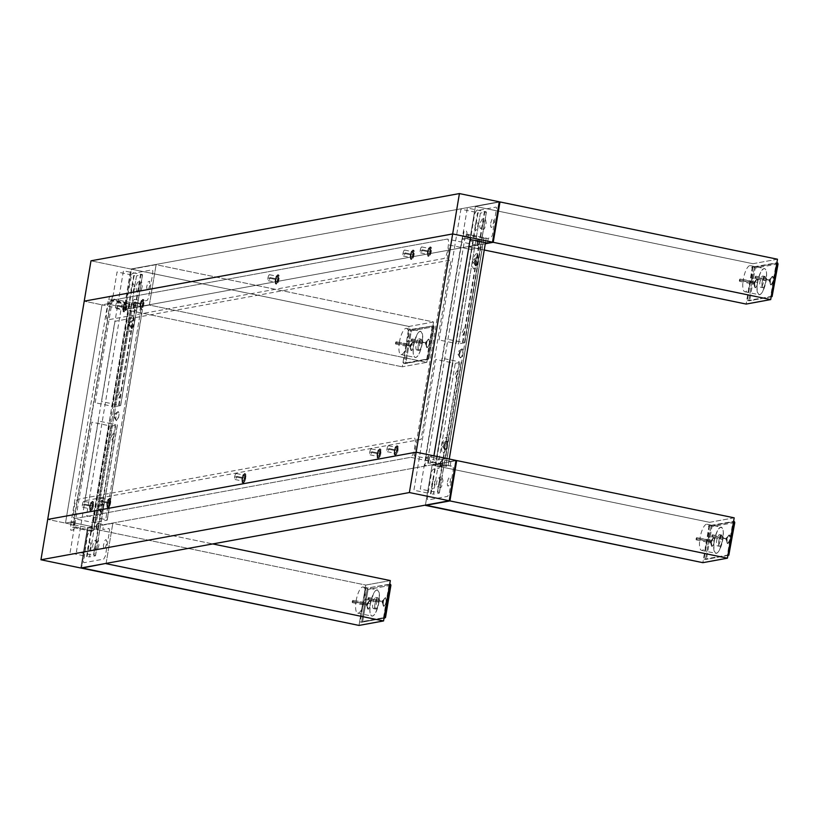 <?xml version="1.0" encoding="UTF-8"?>
<svg xmlns="http://www.w3.org/2000/svg" width="819" height="819" viewBox="0 0 819 819"><rect width="100%" height="100%" fill="white"/><g stroke="black" fill="none" stroke-linecap="round" stroke-linejoin="round"><path stroke-width="0.61" stroke-dasharray="4.09 3.07" d="M394.256 450.634A4.771 1.454 101.7 0 1 396.765 445.679A4.771 1.454 101.7 0 1 397.328 450.071L398.044 450.215A4.771 1.454 -78.3 0 0 397.471 445.823A4.771 1.454 -78.3 0 0 394.973 450.778L394.256 450.634L394.297 454.391L395.014 455.026L395.997 454.084L397.328 450.071L397.102 445.925L395.597 446.621L394.256 450.634L394.973 450.778L396.304 446.764L397.573 445.864L398.167 449.314L396.713 454.228L395.198 454.924L394.973 450.778A4.771 1.454 -78.3 0 0 395.546 455.169A4.771 1.454 -78.3 0 0 398.044 450.215L397.328 450.071A4.771 1.454 101.7 0 1 394.83 455.026A4.771 1.454 101.7 0 1 394.256 450.634M386.988 448.914A3.051 0.932 101.7 0 1 388.585 445.751A3.051 0.932 101.7 0 1 388.953 448.556L396.775 450.174A3.051 0.932 -78.3 0 0 396.416 447.358A3.051 0.932 -78.3 0 0 394.809 450.532L386.988 448.914L394.809 450.532A3.051 0.932 -78.3 0 0 395.178 453.337A3.051 0.932 -78.3 0 0 396.775 450.174L388.953 448.556A3.051 0.932 101.7 0 1 387.356 451.73A3.051 0.932 101.7 0 1 386.988 448.914M241.974 478.419A4.771 1.454 101.7 0 1 244.471 473.474A4.771 1.454 101.7 0 1 245.045 477.856L245.751 478.009A4.771 1.454 -78.3 0 0 245.188 473.617A4.771 1.454 -78.3 0 0 242.69 478.562L241.974 478.419L241.851 479.33L242.199 482.565L243.376 482.35L244.349 480.507L245.229 476.095L244.574 473.505L242.67 475.778L241.974 478.419L242.69 478.562A4.771 1.454 -78.3 0 0 243.253 482.954A4.771 1.454 -78.3 0 0 245.751 478.009L245.045 477.856A4.771 1.454 101.7 0 1 242.547 482.811A4.771 1.454 101.7 0 1 241.974 478.419M234.705 476.699A3.051 0.932 101.7 0 1 236.302 473.536A3.051 0.932 101.7 0 1 236.66 476.341L244.492 477.958A3.051 0.932 -78.3 0 0 244.123 475.153A3.051 0.932 -78.3 0 0 242.526 478.316L234.705 476.699L242.526 478.316A3.051 0.932 -78.3 0 0 242.895 481.132A3.051 0.932 -78.3 0 0 244.492 477.958L236.66 476.341A3.051 0.932 101.7 0 1 235.063 479.514A3.051 0.932 101.7 0 1 234.705 476.699M377.068 453.767A4.771 1.454 101.7 0 1 379.566 448.822A4.771 1.454 101.7 0 1 380.139 453.204L380.845 453.357A4.771 1.454 -78.3 0 0 380.282 448.966A4.771 1.454 -78.3 0 0 377.774 453.921L377.068 453.767L376.945 454.678L377.293 457.913L378.47 457.698L379.443 455.855L380.323 451.443L379.668 448.853L377.764 451.126L377.068 453.767L377.774 453.921A4.771 1.454 -78.3 0 0 378.347 458.302A4.771 1.454 -78.3 0 0 380.845 453.357L380.139 453.204A4.771 1.454 101.7 0 1 377.641 458.159A4.771 1.454 101.7 0 1 377.068 453.767M369.789 452.057A3.051 0.932 101.7 0 1 371.396 448.884A3.051 0.932 101.7 0 1 371.754 451.689L379.586 453.306A3.051 0.932 -78.3 0 0 379.217 450.501A3.051 0.932 -78.3 0 0 377.62 453.665L369.789 452.057L377.62 453.665A3.051 0.932 -78.3 0 0 377.989 456.48A3.051 0.932 -78.3 0 0 379.586 453.306L371.754 451.689A3.051 0.932 101.7 0 1 370.157 454.862A3.051 0.932 101.7 0 1 369.789 452.057M89.691 506.214A4.771 1.454 101.7 0 1 92.189 501.259A4.771 1.454 101.7 0 1 92.762 505.651L93.468 505.794A4.771 1.454 -78.3 0 0 92.895 501.402A4.771 1.454 -78.3 0 0 90.397 506.357L89.691 506.214L89.568 507.115L89.916 510.35L90.755 510.452L92.066 508.292L92.936 503.88L92.291 501.289L90.377 503.562L89.691 506.214L90.397 506.357A4.771 1.454 -78.3 0 0 90.97 510.749A4.771 1.454 -78.3 0 0 93.468 505.794L92.762 505.651A4.771 1.454 101.7 0 1 90.254 510.595A4.771 1.454 101.7 0 1 89.691 506.214M82.412 504.494A3.051 0.932 101.7 0 1 84.009 501.32A3.051 0.932 101.7 0 1 84.377 504.135L92.209 505.753A3.051 0.932 -78.3 0 0 91.841 502.938A3.051 0.932 -78.3 0 0 90.244 506.111L82.412 504.494L90.244 506.111A3.051 0.932 -78.3 0 0 90.602 508.916A3.051 0.932 -78.3 0 0 92.209 505.753L84.377 504.135A3.051 0.932 101.7 0 1 82.78 507.299A3.051 0.932 101.7 0 1 82.412 504.494M106.879 503.071A4.771 1.454 101.7 0 1 109.377 498.126A4.771 1.454 101.7 0 1 109.951 502.508L110.667 502.661A4.771 1.454 -78.3 0 0 110.094 498.269A4.771 1.454 -78.3 0 0 107.596 503.214L106.879 503.071L106.757 503.982L107.105 507.217L108.282 507.002L109.255 505.159L110.135 500.747L109.48 498.157L107.576 500.429L106.879 503.071L107.596 503.214A4.771 1.454 -78.3 0 0 108.159 507.606A4.771 1.454 -78.3 0 0 110.667 502.661L109.951 502.508A4.771 1.454 101.7 0 1 107.453 507.463A4.771 1.454 101.7 0 1 106.879 503.071M99.611 501.351A3.051 0.932 101.7 0 1 101.208 498.187A3.051 0.932 101.7 0 1 101.576 500.993L109.398 502.61A3.051 0.932 -78.3 0 0 109.029 499.805A3.051 0.932 -78.3 0 0 107.432 502.968L99.611 501.351L107.432 502.968A3.051 0.932 -78.3 0 0 107.801 505.784A3.051 0.932 -78.3 0 0 109.398 502.61L101.576 500.993A3.051 0.932 101.7 0 1 99.969 504.166A3.051 0.932 101.7 0 1 99.611 501.351M275.245 279.607A4.771 1.454 101.7 0 1 277.743 274.652A4.771 1.454 101.7 0 1 278.317 279.044L279.023 279.187A4.771 1.454 -78.3 0 0 278.46 274.805A4.771 1.454 -78.3 0 0 275.952 279.75L275.245 279.607L275.123 280.507L275.471 283.743L276.648 283.538L277.621 281.685L278.501 277.283L277.846 274.693L275.942 276.965L275.245 279.607L275.952 279.75A4.771 1.454 -78.3 0 0 276.525 284.142A4.771 1.454 -78.3 0 0 279.023 279.187L278.317 279.044A4.771 1.454 101.7 0 1 275.819 283.998A4.771 1.454 101.7 0 1 275.245 279.607M267.967 277.887A3.051 0.932 101.7 0 1 269.574 274.723A3.051 0.932 101.7 0 1 269.932 277.528L277.764 279.146A3.051 0.932 -78.3 0 0 277.395 276.331A3.051 0.932 -78.3 0 0 275.798 279.504L267.967 277.887L275.798 279.504A3.051 0.932 -78.3 0 0 276.167 282.309A3.051 0.932 -78.3 0 0 277.764 279.146L269.932 277.528A3.051 0.932 101.7 0 1 268.335 280.702A3.051 0.932 101.7 0 1 267.967 277.887M140.151 304.258A4.771 1.454 101.7 0 1 142.649 299.304A4.771 1.454 101.7 0 1 143.223 303.695L143.929 303.839A4.771 1.454 -78.3 0 0 143.366 299.457A4.771 1.454 -78.3 0 0 140.858 304.402L140.151 304.258L140.029 305.159L140.377 308.394L141.216 308.507L142.526 306.337L143.407 301.924L142.752 299.344L140.848 301.617L140.151 304.258L140.858 304.402A4.771 1.454 -78.3 0 0 141.431 308.794A4.771 1.454 -78.3 0 0 143.929 303.839L143.223 303.695A4.771 1.454 101.7 0 1 140.725 308.65A4.771 1.454 101.7 0 1 140.151 304.258M132.873 302.539A3.051 0.932 101.7 0 1 134.48 299.375A3.051 0.932 101.7 0 1 134.838 302.18L142.67 303.798A3.051 0.932 -78.3 0 0 142.301 300.982A3.051 0.932 -78.3 0 0 140.704 304.156L132.873 302.539L140.704 304.156A3.051 0.932 -78.3 0 0 141.073 306.961A3.051 0.932 -78.3 0 0 142.67 303.798L134.838 302.18A3.051 0.932 101.7 0 1 133.241 305.354A3.051 0.932 101.7 0 1 132.873 302.539M122.963 307.391A4.771 1.454 101.7 0 1 125.461 302.446A4.771 1.454 101.7 0 1 126.024 306.838L126.74 306.982A4.771 1.454 -78.3 0 0 126.167 302.59A4.771 1.454 -78.3 0 0 123.669 307.545L122.963 307.391L122.84 308.302L123.188 311.537L124.027 311.64L125.338 309.48L126.208 305.067L125.563 302.477L123.649 304.75L122.963 307.391L123.669 307.545A4.771 1.454 -78.3 0 0 124.242 311.926A4.771 1.454 -78.3 0 0 126.74 306.982L126.024 306.838A4.771 1.454 101.7 0 1 123.526 311.783A4.771 1.454 101.7 0 1 122.963 307.391M115.684 305.682A3.051 0.932 101.7 0 1 117.281 302.508A3.051 0.932 101.7 0 1 117.649 305.323L125.471 306.93A3.051 0.932 -78.3 0 0 125.112 304.125A3.051 0.932 -78.3 0 0 123.515 307.289L115.684 305.682L123.515 307.289A3.051 0.932 -78.3 0 0 123.874 310.104A3.051 0.932 -78.3 0 0 125.471 306.93L117.649 305.323A3.051 0.932 101.7 0 1 116.052 308.487A3.051 0.932 101.7 0 1 115.684 305.682M427.528 251.812A4.771 1.454 101.7 0 1 430.026 246.867A4.771 1.454 101.7 0 1 430.599 251.259L431.316 251.402A4.771 1.454 -78.3 0 0 430.743 247.01A4.771 1.454 -78.3 0 0 428.245 251.965L427.528 251.812L427.405 252.723L427.753 255.958L428.603 256.06L429.903 253.9L430.784 249.488L430.129 246.898L428.224 249.171L427.528 251.812L428.245 251.965A4.771 1.454 -78.3 0 0 428.818 256.357A4.771 1.454 -78.3 0 0 431.316 251.402L430.599 251.259A4.771 1.454 101.7 0 1 428.102 256.204A4.771 1.454 101.7 0 1 427.528 251.812M420.26 250.102A3.051 0.932 101.7 0 1 421.857 246.928A3.051 0.932 101.7 0 1 422.225 249.744L430.047 251.351A3.051 0.932 -78.3 0 0 429.688 248.546A3.051 0.932 -78.3 0 0 428.081 251.709L420.26 250.102L428.081 251.709A3.051 0.932 -78.3 0 0 428.45 254.525A3.051 0.932 -78.3 0 0 430.047 251.351L422.225 249.744A3.051 0.932 101.7 0 1 420.618 252.907A3.051 0.932 101.7 0 1 420.26 250.102M410.339 254.955A4.771 1.454 101.7 0 1 412.837 250A4.771 1.454 101.7 0 1 413.411 254.392L414.117 254.535A4.771 1.454 -78.3 0 0 413.544 250.153A4.771 1.454 -78.3 0 0 411.046 255.098L410.339 254.955L410.217 255.856L410.565 259.091L411.742 258.886L412.715 257.033L413.595 252.631L412.94 250.041L411.025 252.313L410.339 254.955L411.046 255.098A4.771 1.454 -78.3 0 0 411.619 259.49A4.771 1.454 -78.3 0 0 414.117 254.535L413.411 254.392A4.771 1.454 101.7 0 1 410.913 259.347A4.771 1.454 101.7 0 1 410.339 254.955M403.061 253.235A3.051 0.932 101.7 0 1 404.668 250.071A3.051 0.932 101.7 0 1 405.026 252.876L412.858 254.494A3.051 0.932 -78.3 0 0 412.489 251.679A3.051 0.932 -78.3 0 0 410.892 254.852L403.061 253.235L410.892 254.852A3.051 0.932 -78.3 0 0 411.251 257.657A3.051 0.932 -78.3 0 0 412.858 254.494L405.026 252.876A3.051 0.932 101.7 0 1 403.429 256.05A3.051 0.932 101.7 0 1 403.061 253.235M462.684 239.302L466.124 238.677L467.025 232.78L466.277 230.671L464.066 231.081L462.684 239.302L466.124 238.677L470.137 239.496L466.124 238.677L466.881 234.193L488.226 238.595A3.819 1.167 -78.3 0 0 488.278 238.227L491.113 237.633L492.383 235.237L496.57 207.606L495.997 207.105L476.341 210.688L474.631 213.923L470.464 239.24L470.986 241.308L477.231 240.233L476.423 245.096L447.246 239.076L448.095 239.476L448.73 242.025L447.706 250.583L446.099 255.999L443.99 258.507L107.739 319.871L106.89 319.471L106.245 316.922L107.279 308.353L108.886 302.938L110.985 300.43L447.246 239.076L110.985 300.43L140.162 306.46L476.423 245.096L140.162 306.46L140.97 301.597L147.246 300.389L148.515 297.983L152.723 273.372L152.805 270.792L152.119 269.85L132.473 273.444L131.685 274.191L126.638 301.3L127.109 304.054L129.924 303.614A3.819 1.167 -78.3 0 0 129.852 303.992L129.105 308.476L107.76 304.064L111.2 303.439L110.493 303.296L73.966 521.539L74.683 521.693L71.243 522.317L70.393 527.528L70.864 530.282L73.3 529.913L74.683 521.693L71.243 522.317L92.588 526.719L91.83 531.203L70.485 526.801L71.243 522.317L92.588 526.719L87.551 527.641L80.794 568.007L87.551 527.641L47.707 519.42L87.551 527.641L92.588 526.719L91.83 531.203A3.819 1.167 -78.3 0 0 91.779 531.582L88.943 532.166L87.479 535.278L83.487 562.192L84.06 562.694L103.716 559.111L105.426 555.886L109.592 530.569L109.07 528.49L102.825 529.565L103.634 524.703L439.895 463.349L439.086 468.202L433.067 469.297L431.767 471.15L427.252 499.006L427.938 499.948L447.583 496.365L449.293 493.13L453.419 468.509L452.948 465.745L450.133 466.185A3.819 1.167 -78.3 0 0 450.194 465.816L450.952 461.332L429.606 456.92L425.45 457.401L461.977 239.158L462.684 239.302M499.262 201.802L130.825 269.031L90.981 260.811L130.825 269.031L124.068 309.387L102.017 304.842L65.489 523.085L73.966 521.539L65.489 523.085L102.017 304.842L84.224 301.167L102.017 304.842L110.493 303.296L102.017 304.842L124.068 309.387L129.105 308.476L107.76 304.064L111.2 303.439L112.572 295.219L109.582 296.376L107.76 304.064L108.507 299.58L129.852 303.992L129.105 308.476L124.068 309.387L130.825 269.031L499.262 201.802M410.892 254.852L412.551 251.709L412.971 253.358L412.213 256.664L411.036 257.504L410.892 254.852M428.081 251.709L429.75 248.566L430.17 250.225L429.412 253.521L428.224 254.361L428.081 251.709M123.515 307.289L125.174 304.146L125.594 305.804L124.836 309.101L123.659 309.94L123.515 307.289M140.704 304.156L142.373 301.013L142.752 303.214L141.82 306.357L140.848 306.808L140.704 304.156M275.798 279.504L277.467 276.361L277.846 278.562L276.914 281.716L275.942 282.156L275.798 279.504M275.952 279.75L276.177 283.896L277.692 283.2L279.146 278.286L278.562 274.836L276.955 276.361L275.952 279.75M140.858 304.402L141.093 308.548L142.598 307.852L144.052 302.938L143.468 299.488L141.861 301.013L140.858 304.402M123.669 307.545L123.894 311.681L124.734 311.783L125.737 310.37L126.925 305.211L126.269 302.62L125 303.532L123.669 307.545M428.245 251.965L428.276 255.723L428.992 256.357L429.985 255.415L431.439 250.491L430.845 247.041L429.576 247.952L428.245 251.965M411.046 255.098L411.271 259.244L412.786 258.548L414.24 253.634L413.646 250.184L412.049 251.709L411.046 255.098M487.469 243.079L488.226 238.595L487.469 243.079M470.454 237.602L461.977 239.158L470.454 237.602M433.927 455.855L425.45 457.401L433.927 455.855M455.988 460.411L450.952 461.332L429.606 456.92L426.167 457.545L424.785 465.776L427.784 464.608L429.606 456.92L428.849 461.404L450.194 465.816L450.952 461.332L455.988 460.411M410.728 457.319L439.895 463.349L103.634 524.703L74.468 518.683L410.728 457.319L412.827 454.821L414.434 449.406L415.458 440.837L414.823 438.288L413.974 437.889L77.713 499.252L76.147 500.757L74.672 504.279L73.096 516.809L74.468 518.683L410.728 457.319M107.432 502.968L109.101 499.825L109.48 502.037L108.548 505.18L107.576 505.62L107.432 502.968M90.244 506.111L91.902 502.958L92.322 504.617L91.564 507.913L90.387 508.763L90.244 506.111M377.62 453.665L379.289 450.522L379.668 452.733L378.736 455.876L377.764 456.316L377.62 453.665M242.526 478.316L244.195 475.174L244.574 477.385L243.642 480.528L242.67 480.968L242.526 478.316M242.69 478.562L243.683 475.184L245.29 473.648L245.935 476.238L244.758 481.388L243.755 482.811L242.915 482.708L242.69 478.562M377.774 453.921L378.777 450.532L380.385 448.996L380.968 452.446L379.514 457.36L377.999 458.056L377.774 453.921M90.397 506.357L91.728 502.344L92.997 501.443L93.591 504.893L92.137 509.807L90.622 510.503L90.397 506.357M107.596 503.214L108.927 499.211L110.196 498.3L110.79 501.75L109.664 506.04L108.661 507.463L107.821 507.36L107.596 503.214M394.809 450.532L396.478 447.379L396.898 449.037L396.14 452.334L394.963 453.183L394.809 450.532M421.089 439.363L84.828 500.716L114.855 321.335L451.105 259.971L421.089 439.363M411.189 340.09L411.793 338.902L411.926 339.957L426.156 342.895L426.023 341.84L425.419 343.028L411.189 340.09L425.419 343.028L425.563 344.082L426.156 342.895L411.926 339.957L411.333 341.144L411.189 340.09M395.475 342.956L396.068 341.769L396.212 342.823L410.442 345.761L410.299 344.707L409.705 345.894L395.475 342.956L409.705 345.894L409.838 346.949L410.442 345.761L396.212 342.823L395.608 344.011L395.475 342.956M399.406 342.24A13.35 4.085 101.7 0 1 406.398 328.378A13.35 4.085 101.7 0 1 407.995 340.673L422.225 343.611A13.35 4.085 -78.3 0 0 420.628 331.316A13.35 4.085 -78.3 0 0 413.636 345.178L399.406 342.24L413.636 345.178A13.35 4.085 -78.3 0 0 415.233 357.473A13.35 4.085 -78.3 0 0 422.225 343.611L407.995 340.673A13.35 4.085 101.7 0 1 401.003 354.535A13.35 4.085 101.7 0 1 399.406 342.24M433.589 321.969L409.029 326.453L131.542 269.175L156.101 264.691L433.589 321.969L409.029 326.453L402.272 366.82L426.832 362.336L149.345 305.057L156.101 264.691L131.542 269.175L124.785 309.541L149.345 305.057L124.785 309.541L402.272 366.82L124.785 309.541L131.542 269.175L409.029 326.453L402.272 366.82L426.832 362.336L433.589 321.969L156.101 264.691L149.345 305.057L426.832 362.336L433.589 321.969M149.836 285.401L148.505 289.414L147.236 290.315L146.642 286.865L148.096 281.951L149.611 281.255L149.836 285.401M134.081 288.278L132.78 292.188L131.542 293.079L130.958 289.711L132.381 284.91L133.343 283.988L134.05 284.613L134.081 288.278M142.158 286.804L141.042 290.591L139.25 292.311L138.513 289.414L139.844 283.64L140.96 282.043L141.912 282.166L142.158 286.804M425.419 343.028L426.044 341.851L425.921 343.704L425.481 344.021L425.419 343.028M409.705 345.894L410.329 344.717L410.124 346.724L409.705 345.894M413.636 345.178L416.902 334.776L419.236 331.715L420.915 331.408L422.522 334.592L422.573 341.073L421.068 348.679L418.97 354.003L416.625 357.074L415.335 357.483L414.26 356.777L413.145 352.313L413.636 345.178M134.07 303.204A1.904 0.584 101.7 0 1 134.367 304.955A1.904 0.584 101.7 0 1 133.446 306.941L133.906 308.579A3.43 1.054 -78.3 0 0 135.575 305.016A3.43 1.054 -78.3 0 0 135.033 301.853L134.07 303.204L135.033 301.853A3.43 1.054 -78.3 0 0 134.336 302.498A3.43 1.054 -78.3 0 0 133.272 307.657A3.43 1.054 -78.3 0 0 133.906 308.579L133.446 306.941A1.904 0.584 101.7 0 1 133.098 306.429A1.904 0.584 101.7 0 1 133.681 303.562A1.904 0.584 101.7 0 1 134.07 303.204M141.022 274.201L119.134 405.006L120.526 405.579L142.547 274.713L141.022 274.201M120.526 405.579L114.64 406.654L136.527 275.86L142.414 274.785L120.526 405.579M135.033 301.853L133.364 305.415L133.702 308.558L135.575 305.016L135.033 301.853M120.024 391.543L118.356 395.106L118.694 398.249L120.567 394.707L120.024 391.543M138.411 281.675L137.039 283.302L135.995 286.824L136.486 291.349L137.807 290.407L139.005 287.193L139.302 282.893L138.411 281.675M132.658 316.052L130.999 317.639L129.064 322.829L128.47 328.654L129.545 331.695L131.685 330.17L133.917 323.433L134.091 318.018L132.658 316.052M136.527 275.86L114.64 406.654L111.763 406.347L133.651 275.553L136.527 275.86M118.642 405.098L140.53 274.293L123.454 270.772L101.566 401.566L118.642 405.098M95.178 402.733L117.066 271.939L134.142 275.46L112.254 406.265L95.178 402.733M96.417 528.173A1.904 0.584 101.7 0 1 96.069 527.661A1.904 0.584 101.7 0 1 96.662 524.795A1.904 0.584 101.7 0 1 97.051 524.436L98.004 523.095A3.43 1.054 -78.3 0 0 97.318 523.74A3.43 1.054 -78.3 0 0 96.253 528.9A3.43 1.054 -78.3 0 0 96.877 529.821L96.417 528.173L96.877 529.821A3.43 1.054 -78.3 0 0 98.546 526.248A3.43 1.054 -78.3 0 0 98.004 523.095L97.051 524.436A1.904 0.584 101.7 0 1 97.348 526.197A1.904 0.584 101.7 0 1 96.417 528.173M86.619 556.582L108.507 425.788L111.384 426.085L89.496 556.889L86.619 556.582M111.384 426.085L117.281 425.01L95.393 555.814L89.496 556.889L111.384 426.085M96.877 529.821L98.423 526.914L98.208 523.116L96.468 525.993L96.263 528.972L96.877 529.821M111.896 440.131L113.565 436.558L113.227 433.425L111.476 436.302L111.271 439.281L111.896 440.131M93.509 549.999L95.731 545.802L96.099 542.198L95.424 540.315L94.103 541.267L92.721 545.434L92.619 548.781L93.509 549.999M99.263 515.612L101.464 512.981L103.153 507.299L103.45 503.02L102.365 499.979L100.798 500.696L99.672 502.549L97.993 508.241L97.819 513.646L99.263 515.612M95.393 555.814L117.404 424.948L115.878 424.437L93.99 555.241L95.393 555.814M108.999 425.696L87.111 556.49L70.035 552.968L91.923 422.164L108.999 425.696M98.311 421.007L76.423 551.801L93.499 555.333L115.387 424.529L98.311 421.007M99.13 509.418A1.925 0.584 101.7 0 1 98.894 509.295A1.925 0.584 101.7 0 1 98.874 507.422A1.925 0.584 101.7 0 1 99.631 505.712A1.925 0.584 101.7 0 1 99.764 505.651L102.744 503.583A4.576 1.403 -78.3 0 0 102.447 503.716A4.576 1.403 -78.3 0 0 100.624 507.78A4.576 1.403 -78.3 0 0 100.686 512.233A4.576 1.403 -78.3 0 0 101.249 512.551L99.13 509.418L101.249 512.551A4.576 1.403 -78.3 0 0 103.47 507.79A4.576 1.403 -78.3 0 0 102.744 503.583L99.764 505.651A1.925 0.584 101.7 0 1 100.061 507.422A1.925 0.584 101.7 0 1 99.13 509.418M114.517 417.485A1.925 0.584 101.7 0 1 114.281 417.352A1.925 0.584 101.7 0 1 114.25 415.479A1.925 0.584 101.7 0 1 115.018 413.769A1.925 0.584 101.7 0 1 115.141 413.718L118.131 411.64A4.576 1.403 -78.3 0 0 117.834 411.783A4.576 1.403 -78.3 0 0 116.011 415.847A4.576 1.403 -78.3 0 0 116.073 420.301A4.576 1.403 -78.3 0 0 116.626 420.618L114.517 417.485L116.626 420.618A4.576 1.403 -78.3 0 0 118.857 415.857A4.576 1.403 -78.3 0 0 118.131 411.64L115.141 413.718A1.925 0.584 101.7 0 1 115.448 415.489A1.925 0.584 101.7 0 1 114.517 417.485M129.904 325.552A1.925 0.584 101.7 0 1 129.668 325.419A1.925 0.584 101.7 0 1 129.637 323.546A1.925 0.584 101.7 0 1 130.405 321.836A1.925 0.584 101.7 0 1 130.528 321.785L133.517 319.707A4.576 1.403 -78.3 0 0 133.221 319.85A4.576 1.403 -78.3 0 0 131.398 323.914A4.576 1.403 -78.3 0 0 131.46 328.368A4.576 1.403 -78.3 0 0 132.013 328.675L129.904 325.552L132.013 328.675A4.576 1.403 -78.3 0 0 134.234 323.925A4.576 1.403 -78.3 0 0 133.517 319.707L130.528 321.785A1.925 0.584 101.7 0 1 130.835 323.556A1.925 0.584 101.7 0 1 129.904 325.552M93.438 521.836L128.706 311.066L131.572 311.374L96.304 522.143L93.438 521.836M131.572 311.374L96.304 522.143L107.115 520.167L142.383 309.398L131.572 311.374M101.249 512.551L100.348 510.78L100.696 507.452L101.802 504.484L103.02 503.613L103.634 505.343L103.296 508.671L101.249 512.551M116.626 420.618L115.735 418.847L116.083 415.52L117.189 412.551L118.407 411.681L119.021 413.411L118.683 416.738L116.626 420.618M132.013 328.675L131.194 327.559L131.286 324.467L132.248 321.212L133.784 319.748L134.408 321.478L134.06 324.805L132.013 328.675M107.115 520.167L142.506 309.336L140.991 308.824L105.712 519.594L107.115 520.167M140.991 308.824L105.712 519.594L86.507 515.632L121.775 304.852L140.991 308.824M367.915 598.699L368.519 597.512L368.652 598.566L382.882 601.504L382.749 600.45L382.145 601.637L367.915 598.699L382.145 601.637L382.278 602.692L382.882 601.504L368.652 598.566L368.048 599.754L367.915 598.699M352.201 601.566L352.794 600.378L352.938 601.433L367.168 604.371L367.025 603.316L366.431 604.504L352.201 601.566L366.431 604.504L366.564 605.558L367.168 604.371L352.938 601.433L352.334 602.62L352.201 601.566M356.122 600.849A13.35 4.085 101.7 0 1 363.124 586.988A13.35 4.085 101.7 0 1 364.721 599.283L378.951 602.221A13.35 4.085 -78.3 0 0 377.354 589.926A13.35 4.085 -78.3 0 0 370.352 603.787L356.122 600.849L370.352 603.787A13.35 4.085 -78.3 0 0 371.959 616.083A13.35 4.085 -78.3 0 0 378.951 602.221L364.721 599.283A13.35 4.085 101.7 0 1 357.729 613.144A13.35 4.085 101.7 0 1 356.122 600.849M390.315 580.579L365.755 585.063L88.257 527.784L112.827 523.31L212.725 543.929L112.827 523.31L88.257 527.784L81.552 567.864L88.257 527.784L365.755 585.063L358.998 625.429L365.755 585.063L390.315 580.579M106.112 563.38L112.827 523.31L106.112 563.38M106.562 544.011L105.231 548.024L103.962 548.925L103.368 545.474L104.822 540.56L105.805 539.619L106.531 540.253L106.562 544.011M90.807 546.887L89.506 550.798L88.268 551.689L87.684 548.321L88.78 544.133L89.762 542.741L90.581 542.843L90.807 546.887M98.884 545.413L97.389 549.907L95.966 550.921L95.311 547.051L96.939 541.554L98.628 540.775L98.884 545.413M382.145 601.637L382.77 600.46L382.647 602.313L382.197 602.63L382.145 601.637M366.431 604.504L367.055 603.327L366.922 605.18L366.482 605.497L366.431 604.504M370.352 603.787L373.618 593.386L375.962 590.325L377.641 590.018L379.238 593.202L379.299 599.682L378.132 606.05L375.686 612.622L373.351 615.683L372.051 616.093L370.987 615.386L369.86 610.923L370.352 603.787M382.862 603.183L383.108 600.399L385.37 597.716A4.392 1.341 -78.3 0 0 384.654 598.29A4.392 1.341 -78.3 0 0 383.179 605.436A4.392 1.341 -78.3 0 0 383.927 606.306L382.862 603.183L383.927 606.306L385.135 604.862L386.179 600.921L385.626 597.747L384.459 598.576L383.405 601.422L383.138 605.231L383.927 606.306A4.392 1.341 -78.3 0 0 386.066 601.75A4.392 1.341 -78.3 0 0 385.37 597.716L383.364 600.194L382.862 603.183M367.137 606.06L367.393 603.265L369.645 600.583A4.392 1.341 -78.3 0 0 368.939 601.156A4.392 1.341 -78.3 0 0 367.465 608.302A4.392 1.341 -78.3 0 0 368.212 609.172L367.137 606.06L368.212 609.172A4.392 1.341 -78.3 0 0 370.342 604.617A4.392 1.341 -78.3 0 0 369.645 600.583L367.639 603.071L367.137 606.06M373.72 608.609A5.723 1.751 101.7 0 1 373.495 608.609A5.723 1.751 101.7 0 1 372.87 602.999A5.723 1.751 101.7 0 1 375.593 597.399L377.723 597.839A5.723 1.751 -78.3 0 0 375.01 603.439A5.723 1.751 -78.3 0 0 375.634 609.049A5.723 1.751 -78.3 0 0 375.849 609.049L373.72 608.609L375.849 609.049A5.723 1.751 -78.3 0 0 378.573 603.449A5.723 1.751 -78.3 0 0 377.948 597.839A5.723 1.751 -78.3 0 0 377.723 597.839L375.593 597.399A5.723 1.751 101.7 0 1 375.808 597.399A5.723 1.751 101.7 0 1 376.433 603.009A5.723 1.751 101.7 0 1 373.72 608.609M383.507 617.69L389.138 584.06L389.711 584.172L365.806 588.318L390.561 584.356L365.806 588.318L360.176 621.949L361.599 622.245L367.229 588.605L368.059 589.455L362.684 621.601L385.524 617.434L361.599 622.245L360.176 621.949L383.507 617.69M384.029 618.15L361.599 622.245L362.684 621.601L368.059 589.455L367.229 588.605L361.599 622.245L384.029 618.15M390.898 585.288L368.059 589.455L390.898 585.288M369.645 600.583L367.68 604.289L367.946 609.141L369.113 608.312L370.178 605.466L370.505 602.272L369.645 600.583M375.849 609.049L377.426 607.166L378.634 603.112L378.757 599.242L378.071 597.88L376.545 598.965L375.163 602.682L374.733 606.838L375.849 609.049M426.136 344.574L426.392 341.789L428.644 339.107A4.392 1.341 -78.3 0 0 427.938 339.68A4.392 1.341 -78.3 0 0 426.464 346.816A4.392 1.341 -78.3 0 0 427.211 347.696L426.136 344.574L427.211 347.696L428.419 346.253L429.453 342.311L428.91 339.138L427.743 339.967L426.679 342.813L426.351 345.997L427.211 347.696A4.392 1.341 -78.3 0 0 429.34 343.141A4.392 1.341 -78.3 0 0 428.644 339.107L426.638 341.584L426.136 344.574M410.411 347.44L410.667 344.656L412.93 341.973A4.392 1.341 -78.3 0 0 412.213 342.547A4.392 1.341 -78.3 0 0 410.739 349.693A4.392 1.341 -78.3 0 0 411.486 350.563L410.411 347.44L411.486 350.563A4.392 1.341 -78.3 0 0 413.615 346.007A4.392 1.341 -78.3 0 0 412.93 341.973L410.913 344.451L410.411 347.44M416.994 350A5.723 1.751 101.7 0 1 416.779 350A5.723 1.751 101.7 0 1 416.154 344.389A5.723 1.751 101.7 0 1 418.867 338.79L421.007 339.23A5.723 1.751 -78.3 0 0 418.284 344.83A5.723 1.751 -78.3 0 0 418.908 350.44A5.723 1.751 -78.3 0 0 419.123 350.44L416.994 350L419.123 350.44A5.723 1.751 -78.3 0 0 421.846 344.84A5.723 1.751 -78.3 0 0 421.222 339.23A5.723 1.751 -78.3 0 0 421.007 339.23L418.867 338.79A5.723 1.751 101.7 0 1 419.093 338.79A5.723 1.751 101.7 0 1 419.717 344.4A5.723 1.751 101.7 0 1 416.994 350M426.781 359.08L432.412 325.45L433.835 325.737L428.204 359.377L426.781 359.08L428.204 359.377L404.873 363.636L410.503 329.996L433.835 325.737L409.08 329.709L410.503 329.996L409.08 329.709L403.45 363.339L404.873 363.636L403.45 363.339L426.781 359.08M428.798 358.824L404.873 363.636L428.798 358.824L434.172 326.679L411.333 330.845L405.958 362.991L404.873 363.636L410.503 329.996L411.333 330.845L410.503 329.996L433.835 325.737L428.798 358.824L405.958 362.991L411.333 330.845L434.172 326.679L428.798 358.824M412.93 341.973L410.79 346.529L411.23 350.532L412.397 349.703L413.452 346.857L413.718 343.048L412.93 341.973M419.123 350.44L420.71 348.556L421.693 345.598L422.123 341.441L421.345 339.271L419.819 340.356L418.437 344.072L418.099 349.037L419.123 350.44M754.79 281.705L754.289 284.695L755.364 287.817A4.392 1.341 -78.3 0 0 757.493 283.261A4.392 1.341 -78.3 0 0 756.797 279.218L754.79 281.705L756.797 279.218L754.831 282.934L755.098 287.786L756.265 286.947L757.329 284.101L757.657 280.917L756.797 279.218A4.392 1.341 -78.3 0 0 756.091 279.801A4.392 1.341 -78.3 0 0 754.616 286.937A4.392 1.341 -78.3 0 0 755.364 287.817L754.033 284.388L754.79 281.705M770.505 278.839L770.014 281.828L771.078 284.951A4.392 1.341 -78.3 0 0 773.208 280.395A4.392 1.341 -78.3 0 0 772.522 276.351L770.505 278.839L772.522 276.351A4.392 1.341 -78.3 0 0 771.805 276.924A4.392 1.341 -78.3 0 0 770.331 284.07A4.392 1.341 -78.3 0 0 771.078 284.951L769.747 281.521L770.505 278.839M762.745 276.034A5.723 1.751 101.7 0 1 762.96 276.044A5.723 1.751 101.7 0 1 763.584 281.654A5.723 1.751 101.7 0 1 760.871 287.254L763.001 287.694A5.723 1.751 -78.3 0 0 765.724 282.094A5.723 1.751 -78.3 0 0 765.1 276.484A5.723 1.751 -78.3 0 0 764.874 276.474L762.745 276.034L764.874 276.474A5.723 1.751 -78.3 0 0 762.161 282.074A5.723 1.751 -78.3 0 0 762.786 287.684A5.723 1.751 -78.3 0 0 763.001 287.694L760.871 287.254A5.723 1.751 101.7 0 1 760.646 287.244A5.723 1.751 101.7 0 1 760.022 281.634A5.723 1.751 101.7 0 1 762.745 276.034M752.948 266.953L747.327 300.593L748.75 300.88L754.371 267.25L752.948 266.953L754.371 267.25L777.712 262.991L754.371 267.25L755.21 268.1L754.371 267.25L748.75 300.88L747.327 300.593L771.232 296.447L770.659 296.335L776.289 262.694L776.862 262.817L752.948 266.953M771.181 296.795L748.75 300.88L771.181 296.795M778.05 263.933L755.21 268.1L749.825 300.235L755.21 268.1L778.05 263.933M771.078 284.951L773.044 281.234L772.778 276.382L771.611 277.221L770.382 280.907L770.29 283.876L771.078 284.951M764.874 276.474L763.298 278.358L762.315 281.316L761.885 285.483L762.663 287.643L764.577 285.811L765.785 281.746L765.908 277.887L764.874 276.474M711.516 540.315L711.015 543.304L712.08 546.427A4.392 1.341 -78.3 0 0 714.219 541.871A4.392 1.341 -78.3 0 0 713.523 537.827L711.516 540.315L713.523 537.827L711.557 541.543L711.824 546.396L713.298 544.983L714.219 541.871L714.311 538.912L713.523 537.827A4.392 1.341 -78.3 0 0 712.806 538.411A4.392 1.341 -78.3 0 0 711.332 545.546A4.392 1.341 -78.3 0 0 712.08 546.427L710.749 542.997L711.516 540.315M727.231 537.448L726.729 540.438L727.804 543.56A4.392 1.341 -78.3 0 0 729.934 539.004A4.392 1.341 -78.3 0 0 729.238 534.961L727.231 537.448L729.238 534.961A4.392 1.341 -78.3 0 0 728.531 535.534A4.392 1.341 -78.3 0 0 727.057 542.68A4.392 1.341 -78.3 0 0 727.804 543.56L726.473 540.13L727.231 537.448M719.471 534.653A5.723 1.751 101.7 0 1 719.686 534.653A5.723 1.751 101.7 0 1 720.31 540.264A5.723 1.751 101.7 0 1 717.587 545.864L719.727 546.304A5.723 1.751 -78.3 0 0 722.44 540.704A5.723 1.751 -78.3 0 0 721.815 535.094A5.723 1.751 -78.3 0 0 721.6 535.094L719.471 534.653L721.6 535.094A5.723 1.751 -78.3 0 0 718.877 540.683A5.723 1.751 -78.3 0 0 719.502 546.304A5.723 1.751 -78.3 0 0 719.727 546.304L717.587 545.864A5.723 1.751 101.7 0 1 717.372 545.864A5.723 1.751 101.7 0 1 716.748 540.243A5.723 1.751 101.7 0 1 719.471 534.653M709.674 525.563L704.043 559.203L705.466 559.49L711.097 525.859L709.674 525.563L711.097 525.859L734.428 521.601L711.097 525.859L711.926 526.709L711.097 525.859L705.466 559.49L704.043 559.203L727.958 555.057L727.385 554.944L733.005 521.304L733.589 521.427L709.674 525.563M727.896 555.405L705.466 559.49L727.896 555.405M734.776 522.542L711.926 526.709L706.551 558.845L711.926 526.709L734.776 522.542M727.804 543.56L729.77 539.844L729.504 534.991L728.03 536.404L727.108 539.516L727.016 542.485L727.804 543.56M721.6 535.094L720.024 536.967L718.816 541.031L718.693 544.901L719.379 546.263L720.904 545.167L722.286 541.461L722.716 537.305L721.6 535.094M474.406 259.029A1.925 0.584 101.7 0 1 474.703 260.811A1.925 0.584 101.7 0 1 473.771 262.807L475.89 265.929A4.576 1.403 -78.3 0 0 478.112 261.179A4.576 1.403 -78.3 0 0 477.385 256.961L474.406 259.029L477.385 256.961A4.576 1.403 -78.3 0 0 477.088 257.094A4.576 1.403 -78.3 0 0 475.266 261.159A4.576 1.403 -78.3 0 0 475.327 265.622A4.576 1.403 -78.3 0 0 475.89 265.929L473.771 262.807A1.925 0.584 101.7 0 1 473.536 262.674A1.925 0.584 101.7 0 1 473.515 260.8A1.925 0.584 101.7 0 1 474.283 259.091A1.925 0.584 101.7 0 1 474.406 259.029M459.019 350.962A1.925 0.584 101.7 0 1 459.326 352.743A1.925 0.584 101.7 0 1 458.384 354.74L460.503 357.862A4.576 1.403 -78.3 0 0 462.725 353.112A4.576 1.403 -78.3 0 0 462.008 348.894L459.019 350.962L462.008 348.894A4.576 1.403 -78.3 0 0 461.701 349.027A4.576 1.403 -78.3 0 0 459.879 353.091A4.576 1.403 -78.3 0 0 459.95 357.555A4.576 1.403 -78.3 0 0 460.503 357.862L458.384 354.74A1.925 0.584 101.7 0 1 458.159 354.607A1.925 0.584 101.7 0 1 458.128 352.733A1.925 0.584 101.7 0 1 458.896 351.023A1.925 0.584 101.7 0 1 459.019 350.962M443.632 442.905A1.925 0.584 101.7 0 1 443.939 444.676A1.925 0.584 101.7 0 1 443.007 446.672L445.116 449.795A4.576 1.403 -78.3 0 0 447.338 445.045A4.576 1.403 -78.3 0 0 446.621 440.827L443.632 442.905L446.621 440.827A4.576 1.403 -78.3 0 0 446.324 440.96A4.576 1.403 -78.3 0 0 444.502 445.034A4.576 1.403 -78.3 0 0 444.563 449.488A4.576 1.403 -78.3 0 0 445.116 449.795L443.007 446.672A1.925 0.584 101.7 0 1 442.772 446.539A1.925 0.584 101.7 0 1 442.741 444.666A1.925 0.584 101.7 0 1 443.509 442.956A1.925 0.584 101.7 0 1 443.632 442.905M480.927 246.785L445.659 457.565L447.051 458.138L482.452 247.297L480.927 246.785M447.051 458.138L482.33 247.369L471.519 249.334L436.251 460.114L447.051 458.138M477.385 256.961L478.214 258.087L477.938 262.06L476.832 265.028L475.614 265.899L475 264.158L475.337 260.831L477.385 256.961M462.008 348.894L462.899 350.665L462.551 353.992L461.445 356.961L460.227 357.831L459.613 356.091L459.95 352.764L462.008 348.894M446.621 440.827L447.512 442.598L447.164 445.925L446.068 448.894L444.85 449.764L444.226 448.024L444.574 444.697L446.621 440.827M471.519 249.334L436.251 460.114L433.374 459.807L468.652 249.027L471.519 249.334M433.374 459.807L468.652 249.027L449.436 245.065L414.168 455.835L433.374 459.807M740.079 280.078L739.485 281.265L739.342 280.211L753.572 283.149L753.715 284.203L754.309 283.016L740.079 280.078L754.309 283.016L754.176 281.961L753.572 283.149L739.342 280.211L739.946 279.023L740.079 280.078M755.804 277.201L755.2 278.388L755.067 277.344L769.297 280.272L769.43 281.327L770.034 280.139L755.804 277.201L770.034 280.139L769.901 279.084L769.297 280.272L755.067 277.344L755.671 276.146L755.804 277.201M751.873 277.917A13.35 4.085 101.7 0 1 744.87 291.779A13.35 4.085 101.7 0 1 743.273 279.494L757.503 282.432A13.35 4.085 -78.3 0 0 759.1 294.717A13.35 4.085 -78.3 0 0 766.103 280.856L751.873 277.917L766.103 280.856A13.35 4.085 -78.3 0 0 764.506 268.571A13.35 4.085 -78.3 0 0 757.503 282.432L743.273 279.494A13.35 4.085 101.7 0 1 750.276 265.632A13.35 4.085 101.7 0 1 751.873 277.917M485.288 243.755L468.652 246.785L484.244 250.01L468.652 246.785L485.288 243.755M499.211 202.088L475.409 206.429L468.652 246.785L475.409 206.429L499.211 202.088M474.918 226.085L476.248 222.072L477.518 221.161L478.112 224.611L476.658 229.535L475.675 230.477L474.948 229.842L474.918 226.085M490.673 223.208L491.973 219.297L493.212 218.407L493.796 221.775L492.373 226.576L491.41 227.487L490.704 226.873L490.673 223.208M482.596 224.682L484.09 220.188L485.513 219.175L486.169 223.034L484.541 228.542L483.435 229.596L482.626 228.89L482.596 224.682M777.466 259.224L752.896 263.708L475.409 206.429L752.896 263.708L746.15 304.064L752.896 263.708L777.466 259.224M754.309 283.016L753.685 284.193L753.818 282.33L754.258 282.012L754.309 283.016M770.034 280.139L769.41 281.327L769.532 279.463L769.983 279.146L770.034 280.139M766.103 280.856L762.837 291.257L760.493 294.318L758.824 294.625L757.217 291.451L757.053 286.189L758.322 278.593L760.769 272.031L763.564 268.704L764.792 268.663L765.765 269.738L766.594 273.72L766.103 280.856M440.294 465.427A1.904 0.584 101.7 0 1 439.946 464.916A1.904 0.584 101.7 0 1 440.54 462.049A1.904 0.584 101.7 0 1 440.919 461.691L441.881 460.339A3.43 1.054 -78.3 0 0 441.195 460.995A3.43 1.054 -78.3 0 0 440.131 466.144A3.43 1.054 -78.3 0 0 440.755 467.065L440.294 465.427L440.755 467.065A3.43 1.054 -78.3 0 0 442.424 463.503A3.43 1.054 -78.3 0 0 441.881 460.339L440.919 461.691A1.904 0.584 101.7 0 1 441.226 463.441A1.904 0.584 101.7 0 1 440.294 465.427M430.497 493.837L452.385 363.032L455.262 363.339L433.364 494.144L430.497 493.837M455.262 363.339L461.148 362.264L439.26 493.069L433.364 494.144L455.262 363.339M440.755 467.065L442.424 463.503L442.086 460.37L440.212 463.902L440.755 467.065M455.763 377.375L457.432 373.812L457.094 370.679L455.221 374.211L455.763 377.375M437.377 487.244L438.749 485.616L439.793 482.094L439.301 477.569L437.981 478.511L436.783 481.726L436.486 486.036L437.377 487.244M443.13 452.866L444.789 451.279L446.724 446.089L447.317 440.264L446.232 437.233L444.103 438.759L442.168 443.949L441.574 449.774L441.922 451.801L443.13 452.866M439.26 493.069L461.271 362.203L459.756 361.691L437.868 492.485L439.26 493.069M452.876 362.94L430.989 493.744L413.912 490.223L435.8 359.418L452.876 362.94M442.188 358.251L420.301 489.056L437.377 492.577L459.264 361.783L442.188 358.251M696.805 538.687L696.211 539.875L696.068 538.82L710.298 541.758L710.442 542.813L711.035 541.625L696.805 538.687L711.035 541.625L710.902 540.571L710.298 541.758L696.068 538.82L696.672 537.633L696.805 538.687M712.53 535.81L711.926 537.008L711.793 535.954L726.023 538.892L726.156 539.936L726.76 538.748L712.53 535.81L726.76 538.748L726.617 537.694L726.023 538.892L711.793 535.954L712.387 534.766L712.53 535.81M708.599 536.537A13.35 4.085 101.7 0 1 701.596 550.399A13.35 4.085 101.7 0 1 699.999 538.103L714.229 541.042A13.35 4.085 -78.3 0 0 715.826 553.327A13.35 4.085 -78.3 0 0 722.829 539.465L708.599 536.537L722.829 539.465A13.35 4.085 -78.3 0 0 721.232 527.18A13.35 4.085 -78.3 0 0 714.229 541.042L699.999 538.103A13.35 4.085 101.7 0 1 707.002 524.242A13.35 4.085 101.7 0 1 708.599 536.537M455.937 460.698L432.135 465.038L425.43 505.118L432.135 465.038L455.937 460.698M431.644 484.694L432.975 480.681L434.244 479.78L434.838 483.23L433.384 488.144L432.391 489.086L431.674 488.452L431.644 484.694M447.399 481.818L448.699 477.907L449.938 477.016L450.511 480.384L449.099 485.186L448.136 486.107L447.43 485.483L447.399 481.818M439.322 483.292L440.806 478.798L442.229 477.784L442.966 480.681L441.636 486.455L440.52 488.052L439.568 487.929L439.322 483.292M734.182 517.833L709.623 522.317L432.135 465.038L709.623 522.317L702.866 562.673L709.623 522.317L734.182 517.833M711.035 541.625L710.411 542.802L710.616 540.796L711.035 541.625M726.76 538.748L726.136 539.936L726.258 538.073L726.699 537.755L726.76 538.748M722.829 539.465L719.563 549.866L717.219 552.927L715.54 553.234L713.943 550.061L713.881 543.57L715.048 537.213L717.495 530.64L720.29 527.313L722.194 527.866L723.32 532.34L722.829 539.465M477.938 240.448A1.904 0.584 101.7 0 1 478.245 242.209A1.904 0.584 101.7 0 1 477.313 244.185L477.774 245.833A3.43 1.054 -78.3 0 0 479.443 242.26A3.43 1.054 -78.3 0 0 478.9 239.107L477.938 240.448L478.9 239.107A3.43 1.054 -78.3 0 0 478.214 239.752A3.43 1.054 -78.3 0 0 477.149 244.912A3.43 1.054 -78.3 0 0 477.774 245.833L477.313 244.185A1.904 0.584 101.7 0 1 476.965 243.673A1.904 0.584 101.7 0 1 477.559 240.806A1.904 0.584 101.7 0 1 477.938 240.448M484.899 211.456L463.001 342.26L464.404 342.833L486.414 211.967L484.899 211.456M464.404 342.833L458.507 343.908L480.395 213.104L486.291 212.029L464.404 342.833M478.9 239.107L477.231 242.67L477.569 245.802L479.32 242.926L479.524 239.947L478.9 239.107M463.892 328.798L462.223 332.36L462.561 335.493L464.434 331.951L463.892 328.798M482.278 218.919L480.057 223.116L479.688 226.72L480.364 228.603L482.022 227.006L483.067 223.485L483.169 220.137L482.278 218.919M476.525 253.306L474.324 255.937L472.635 261.619L472.338 265.899L473.423 268.939L474.989 268.222L476.105 266.37L477.794 260.677L477.968 255.272L476.525 253.306M480.395 213.104L458.507 343.908L455.64 343.601L477.528 212.797L480.395 213.104M462.51 342.342L484.408 211.548L467.332 208.016L445.434 338.82L462.51 342.342M439.056 339.987L460.943 209.183L478.02 212.715L456.132 343.509L439.056 339.987M113.78 299.089L113.401 301.331L110.555 300.747L73.157 524.221L76.003 524.815L75.635 527.057L93.417 530.722L131.562 302.764L113.78 299.089M93.417 530.722L90.96 531.173L129.115 303.204L131.562 302.764L93.417 530.722M70.7 524.672L108.098 301.187L110.944 301.781L111.323 299.539L129.115 303.204L90.96 531.173L73.178 527.508L73.546 525.266L70.7 524.672M427.856 462.786L428.235 460.534L425.389 459.95L462.786 236.466L465.632 237.06L466.001 234.818L483.794 238.483L445.638 466.451L427.856 462.786M483.794 238.483L486.251 238.042L485.472 242.67L486.251 238.042L468.458 234.367L468.089 236.609L465.243 236.026L427.846 459.5L430.692 460.094L430.313 462.336L448.095 466.001L445.638 466.451L483.794 238.483M449.273 459.019L448.095 466.001L449.273 459.019M396.765 445.679L397.471 445.823M388.585 445.751L396.416 447.358M244.471 473.474L245.188 473.617M236.302 473.536L244.123 475.153M379.566 448.822L380.282 448.966M371.396 448.884L379.217 450.501M92.189 501.259L92.895 501.402M84.009 501.32L91.841 502.938M109.377 498.126L110.094 498.269M101.208 498.187L109.029 499.805M277.743 274.652L278.46 274.805M269.574 274.723L277.395 276.331M142.649 299.304L143.366 299.457M134.48 299.375L142.301 300.982M125.461 302.446L126.167 302.59M117.281 302.508L125.112 304.125M430.026 246.867L430.743 247.01M421.857 246.928L429.688 248.546M412.837 250L413.544 250.153M404.668 250.071L412.489 251.679M403.429 256.05L411.251 257.657M410.913 259.347L411.619 259.49M420.618 252.907L428.45 254.525M428.102 256.204L428.818 256.357M116.052 308.487L123.874 310.104M123.526 311.783L124.242 311.926M133.241 305.354L141.073 306.961M140.725 308.65L141.431 308.794M268.335 280.702L276.167 282.309M275.819 283.998L276.525 284.142M99.969 504.166L107.801 505.784M107.453 507.463L108.159 507.606M82.78 507.299L90.602 508.916M90.254 510.595L90.97 510.749M370.157 454.862L377.989 456.48M377.641 458.159L378.347 458.302M235.063 479.514L242.895 481.132M242.547 482.811L243.253 482.954M387.356 451.73L395.178 453.337M394.83 455.026L395.546 455.169M411.793 338.902L426.023 341.84M396.068 341.769L410.299 344.707M406.398 328.378L420.628 331.316M401.003 354.535L415.233 357.473M395.608 344.011L409.838 346.949M411.333 341.144L425.563 344.082M142.547 274.713L120.649 405.518M133.098 306.429L133.272 307.657M133.681 303.562L134.336 302.498M96.069 527.661L96.253 528.9M96.662 524.795L97.318 523.74M95.516 555.753L117.404 424.948M98.894 509.295L100.686 512.233M99.631 505.712L102.447 503.716M114.281 417.352L116.073 420.301M115.018 413.769L117.834 411.783M129.668 325.419L131.46 328.368M130.405 321.836L133.221 319.85M107.238 520.106L142.506 309.336M368.519 597.512L382.749 600.45M352.794 600.378L367.025 603.316M363.124 586.988L377.354 589.926M357.729 613.144L371.959 616.083M352.334 602.62L366.564 605.558M368.048 599.754L382.278 602.692M382.596 602.886L383.179 605.436M383.108 600.399L384.654 598.29M366.881 605.753L367.465 608.302M367.393 603.265L368.939 601.156M373.495 608.609L375.634 609.049M375.808 597.399L377.948 597.839M425.88 344.267L426.464 346.816M426.392 341.789L427.938 339.68M410.155 347.143L410.739 349.693M410.667 344.656L412.213 342.547M416.779 350L418.908 350.44M419.093 338.79L421.222 339.23M762.96 276.044L765.1 276.484M760.646 287.244L762.786 287.684M769.747 281.521L770.331 284.07M770.259 279.033L771.805 276.924M754.033 284.388L754.616 286.937M754.545 281.91L756.091 279.801M719.686 534.653L721.815 535.094M717.372 545.864L719.502 546.304M726.473 540.13L727.057 542.68M726.985 537.643L728.531 535.534M710.749 542.997L711.332 545.546M711.261 540.52L712.806 538.411M482.452 247.297L447.184 458.077M442.772 446.539L444.563 449.488M443.509 442.956L446.324 440.96M458.159 354.607L459.95 357.555M458.896 351.023L461.701 349.027M473.536 262.674L475.327 265.622M474.283 259.091L477.088 257.094M739.485 281.265L753.715 284.203M755.2 278.388L769.43 281.327M744.87 291.779L759.1 294.717M750.276 265.632L764.506 268.571M755.671 276.146L769.901 279.084M739.946 279.023L754.176 281.961M439.946 464.916L440.131 466.144M440.54 462.049L441.195 460.995M439.383 492.997L461.271 362.203M696.211 539.875L710.442 542.813M711.926 537.008L726.156 539.936M701.596 550.399L715.826 553.327M707.002 524.242L721.232 527.18M712.387 534.766L726.617 537.694M696.672 537.633L710.902 540.571M486.414 211.967L464.527 342.772M476.965 243.673L477.149 244.912M477.559 240.806L478.214 239.752"/><path stroke-width="1.23" d="M409.387 492.547L40.95 559.776L80.794 568.007L449.232 500.767L409.387 492.547L449.232 500.767L455.988 460.411L433.927 455.855L470.454 237.602L492.506 242.158L499.262 201.802L459.418 193.571L499.262 201.802L492.506 242.158L487.469 243.079L492.506 242.158L452.661 233.937L84.224 301.167L47.707 519.42L416.144 452.18L459.418 193.571L90.981 260.811L459.418 193.571L452.661 233.937L470.454 237.602L433.927 455.855L416.144 452.18L455.988 460.411L449.232 500.767L80.794 568.007L40.95 559.776L409.387 492.547L416.144 452.18L409.387 492.547M47.707 519.42L90.981 260.811L84.224 301.167L452.661 233.937L416.144 452.18L47.707 519.42L40.95 559.776L47.707 519.42M470.137 239.496L487.469 243.079L470.137 239.496M212.725 543.929L390.315 580.579L212.725 543.929M81.552 567.864L106.112 563.38L81.511 568.151L358.998 625.429L383.558 620.945L106.071 563.667L383.558 620.945L390.315 580.579L383.558 620.945L358.998 625.429L81.552 567.864M389.711 584.172L390.561 584.356L384.93 617.987L384.029 618.15L385.524 617.434L390.561 584.356L389.711 584.172M390.561 584.356L390.898 585.288L390.561 584.356M385.524 617.434L390.898 585.288L385.524 617.434M771.232 296.447L772.082 296.621L771.232 296.447M776.862 262.817L777.712 262.991L772.082 296.621L778.05 263.933L776.862 262.817M777.712 262.991L772.082 296.621L777.712 262.991M727.958 555.057L728.808 555.241L727.958 555.057M733.589 521.427L734.428 521.601L728.808 555.241L734.776 522.542L733.589 521.427M734.428 521.601L728.808 555.241L734.428 521.601M746.15 304.064L770.71 299.58L493.222 242.311L485.288 243.755L493.222 242.311L499.969 201.945L777.466 259.224L499.969 201.945L493.222 242.311L770.71 299.58L777.466 259.224L770.71 299.58L746.15 304.064L484.244 250.01L746.15 304.064M702.866 562.673L727.436 558.189L449.938 500.921L425.378 505.395L702.866 562.673L727.436 558.189L734.182 517.833L456.695 460.554L734.182 517.833L727.436 558.189L449.938 500.921L456.695 460.554L449.938 500.921L425.43 505.118L702.866 562.673M485.472 242.67L449.273 459.019L485.472 242.67"/></g></svg>
